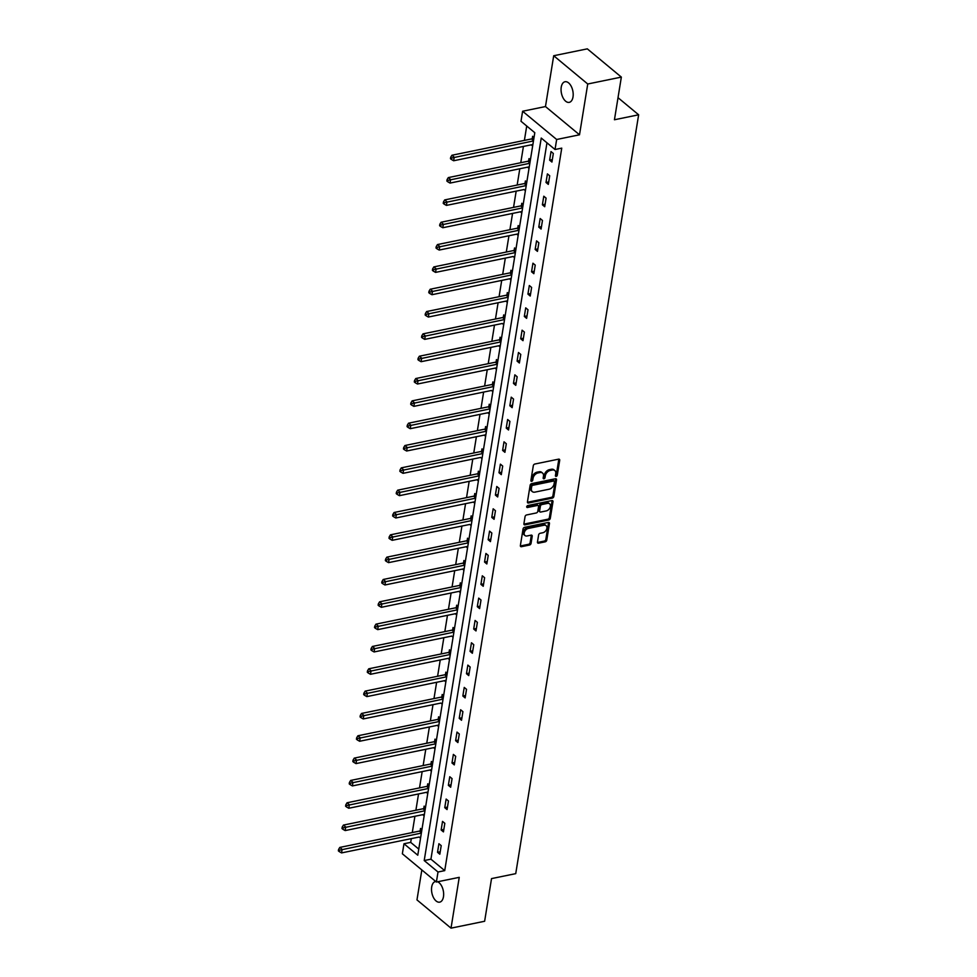 <?xml version="1.0" encoding="UTF-8"?>
<svg xmlns="http://www.w3.org/2000/svg" width="977" height="977" viewBox="0 0 977 977"><rect width="100%" height="100%" fill="white"/><g stroke="black" fill="none" stroke-linecap="round" stroke-linejoin="round"><path stroke-width="1.47" d="M556.194 476.385A1.136 0.782 129.7 0 0 557.281 475.213L559.699 460.289A1.612 1.111 129.7 0 0 558.612 459.153L534.846 464.026A1.612 1.111 129.7 0 0 533.308 465.699L530.89 480.623A1.136 0.782 129.7 0 0 531.818 479.475L532.123 477.545L533.051 478.315A5.166 3.554 129.7 0 1 537.997 472.953L539.976 472.55A5.166 3.554 129.7 0 1 542.553 473.063A5.166 3.554 129.7 0 1 543.468 476.178L543.163 478.107A1.136 0.782 129.7 0 0 544.091 476.959L544.397 475.03L545.325 475.799A5.166 3.554 129.7 0 1 550.271 470.438L552.249 470.022A5.166 3.554 129.7 0 1 554.826 470.548A5.166 3.554 129.7 0 1 555.742 473.662L555.437 475.591A1.136 0.782 129.7 0 0 556.194 476.385M555.437 475.579A1.136 0.782 129.7 0 0 556.365 474.443L558.783 459.52A1.612 1.111 129.7 0 0 558.783 459.129M530.89 480.623A1.136 0.782 129.7 0 0 532.734 480.244L533.051 478.315M543.163 478.107A1.136 0.782 129.7 0 0 545.007 477.729L545.325 475.799M435.73 881.486A10.527 5.813 -101.6 0 0 435.473 881.523A10.527 5.813 -101.6 0 0 431.7 886.957A10.527 5.813 -101.6 0 0 433.532 897.668A10.527 5.813 -101.6 0 0 439.699 902.15A10.527 5.813 -101.6 0 0 443.473 896.727A10.527 5.813 -101.6 0 0 437.623 881.779M573.01 96.943A10.527 5.813 -101.6 0 0 571.179 86.22A10.527 5.813 -101.6 0 0 565.011 81.738A10.527 5.813 -101.6 0 0 561.238 87.161A10.527 5.813 -101.6 0 0 563.07 97.883A10.527 5.813 -101.6 0 0 569.237 102.365A10.527 5.813 -101.6 0 0 573.01 96.943M537.46 542.064A1.612 1.111 129.7 0 0 538.547 543.188L545.215 541.832A1.612 1.111 129.7 0 0 546.766 540.147L549.453 523.574A1.612 1.111 129.7 0 0 548.353 522.439L524.6 527.311A1.612 1.111 129.7 0 0 523.049 528.984L520.375 545.569A1.612 1.111 129.7 0 0 521.462 546.693L529.51 545.044A1.612 1.111 129.7 0 0 531.061 543.371L532.209 536.275A1.612 1.111 129.7 0 0 531.109 535.14L527.128 535.958A4.323 2.968 129.7 0 1 524.967 535.53A4.323 2.968 129.7 0 1 524.637 531.573A4.323 2.968 129.7 0 1 528.337 528.447L543.981 525.235A4.323 2.968 129.7 0 1 546.131 525.675A4.323 2.968 129.7 0 1 546.473 529.619A4.323 2.968 129.7 0 1 542.76 532.758L540.159 533.283A1.612 1.111 129.7 0 0 538.608 534.969L537.46 542.064M438.014 872.009L436.389 882.023L402.353 853.776L403.977 843.762L417.777 855.205L534.798 132.713L520.997 121.258L522.61 111.244L556.658 139.491L555.034 149.505L541.234 138.062L424.213 860.554L438.014 872.009L444.73 870.629L561.751 148.138L555.034 149.505M621.348 77.098L587.739 83.998L553.703 55.738L587.311 48.85L621.348 77.098L614.448 119.756L638.64 114.797L515.734 873.646L491.529 878.604L484.629 921.262L451.02 928.15L459.239 877.346L436.389 882.023M553.703 55.738L545.471 106.554L579.508 134.802L587.739 83.998M579.508 134.802L556.658 139.491M552.286 498.136A1.612 1.111 129.7 0 0 553.837 496.463L556.524 479.878A1.612 1.111 129.7 0 0 555.437 478.742L531.683 483.615A1.612 1.111 129.7 0 0 530.132 485.288L527.446 501.873A1.612 1.111 129.7 0 0 528.533 503.008L552.286 498.136L551.37 497.366A1.612 1.111 129.7 0 0 552.921 495.693L555.608 479.121A1.612 1.111 129.7 0 0 555.608 478.718M552.982 501.726L550.295 518.311A1.612 1.111 129.7 0 1 548.756 519.984L525.003 524.857A1.612 1.111 129.7 0 1 523.904 523.721L525.052 516.625A1.612 1.111 129.7 0 1 526.603 514.952L536.239 512.974A1.612 1.111 129.7 0 0 537.79 511.301L538.547 506.587A1.612 1.111 129.7 0 0 537.46 505.451L527.421 507.515A1.136 0.782 129.7 0 1 527.739 505.549L551.895 500.59A1.612 1.111 129.7 0 1 552.982 501.726L552.066 500.969L549.379 517.541L550.295 518.311M421.832 869.945L416.971 899.902L451.02 928.15M638.64 114.797L618.014 97.676M546.961 142.813L430.93 859.174L444.73 870.629M551.016 151.569L549.636 160.155L551.932 162.06L553.324 153.474L551.016 151.569M547.401 173.894L546.009 182.479L548.317 184.384L549.709 175.799L547.401 173.894M543.786 196.218L542.394 204.804L544.702 206.721L546.094 198.123L543.786 196.218M540.171 218.543L538.779 227.14L541.087 229.045L542.467 220.46L540.171 218.543M536.556 240.879L535.164 249.465L537.46 251.37L538.852 242.785L536.556 240.879M532.941 263.204L531.549 271.789L533.845 273.694L535.237 265.109L532.941 263.204M529.326 285.528L527.934 294.114L530.23 296.031L531.622 287.433L529.326 285.528M525.711 307.853L524.319 316.45L526.615 318.355L528.007 309.77L525.711 307.853M522.097 330.189L520.704 338.775L523 340.68L524.393 332.095L522.097 330.189M518.469 352.514L517.089 361.099L519.385 363.004L520.778 354.419L518.469 352.514M514.855 374.838L513.462 383.424L515.771 385.341L517.163 376.756L514.855 374.838M511.24 397.163L509.847 405.76L512.156 407.665L513.548 399.08L511.24 397.163M507.625 419.499L506.233 428.085L508.541 429.99L509.921 421.405L507.625 419.499M504.01 441.824L502.618 450.409L504.914 452.314L506.306 443.729L504.01 441.824M500.395 464.148L499.003 472.734L501.299 474.651L502.691 466.066L500.395 464.148M496.78 486.473L495.388 495.07L497.684 496.975L499.076 488.39L496.78 486.473M493.165 508.809L491.773 517.395L494.069 519.3L495.461 510.715L493.165 508.809M489.55 531.134L488.158 539.719L490.454 541.624L491.846 533.039L489.55 531.134M485.923 553.458L484.543 562.044L486.839 563.961L488.231 555.376L485.923 553.458M482.308 575.795L480.916 584.38L483.224 586.285L484.616 577.7L482.308 575.795M478.693 598.119L477.301 606.705L479.609 608.61L481.002 600.025L478.693 598.119M475.078 620.444L473.686 629.029L475.994 630.947L477.374 622.349L475.078 620.444M471.464 642.768L470.071 651.354L472.367 653.271L473.76 644.686L471.464 642.768M467.849 665.105L466.456 673.69L468.752 675.596L470.145 667.01L467.849 665.105M464.234 687.429L462.842 696.015L465.137 697.92L466.53 689.335L464.234 687.429M460.619 709.754L459.227 718.339L461.523 720.257L462.915 711.659L460.619 709.754M457.004 732.078L455.612 740.664L457.908 742.581L459.3 733.996L457.004 732.078M453.377 754.415L451.997 763L454.293 764.906L455.685 756.32L453.377 754.415M449.762 776.739L448.37 785.325L450.678 787.23L452.07 778.645L449.762 776.739M446.147 799.064L444.755 807.649L447.063 809.567L448.455 800.969L446.147 799.064M442.532 821.388L441.14 829.986L443.448 831.891L444.828 823.306L442.532 821.388M438.917 843.725L437.525 852.31L439.821 854.216L441.213 845.63L438.917 843.725M526.725 126.009L524.393 140.407M523.416 146.44L520.778 162.732M519.801 168.777L517.163 185.056M516.186 191.101L513.548 207.38M512.559 213.426L509.921 229.717M508.944 235.75L506.306 252.042M505.329 258.087L502.691 274.366M501.714 280.411L499.076 296.69M498.099 302.736L495.461 319.027M494.484 325.06L491.846 341.352M490.869 347.397L488.231 363.676M487.254 369.721L484.616 386M483.639 392.046L481.002 408.337M480.012 414.37L477.374 430.662M476.397 436.707L473.76 452.986M472.783 459.031L470.145 475.31M469.168 481.356L466.53 497.647M465.553 503.68L462.915 519.972M461.938 526.017L459.3 542.296M458.323 548.341L455.685 564.633M454.708 570.666L452.07 586.957M451.093 592.99L448.455 609.282M447.466 615.327L444.828 631.606M443.851 637.651L441.213 653.943M440.236 659.976L437.598 676.267M436.621 682.3L433.983 698.592M433.006 704.637L430.368 720.916M429.392 726.961L426.754 743.253M425.777 749.286L423.139 765.577M422.162 771.61L419.524 787.902M418.535 793.947L415.897 810.226M414.92 816.271L412.282 832.563M411.305 838.596L410.694 842.382L418.767 849.074M534.028 137.452L532.624 136.291L532.245 138.612M531.244 144.84L532.636 146.049M530.413 159.788L529.009 158.616L528.63 160.936M529.265 166.872L527.617 167.214L529.021 168.374M526.786 182.113L525.394 180.953L525.015 183.261M524.002 189.489L525.406 190.698M523.171 204.437L521.779 203.277L521.4 205.597M520.387 211.826L521.779 213.023M519.556 226.762L518.152 225.602L517.786 227.922M518.408 233.857L516.772 234.187L518.164 235.359M515.941 249.098L514.537 247.926L514.171 250.246M513.157 256.475L514.549 257.684M512.327 271.423L510.922 270.263L510.556 272.571M509.542 278.799L510.934 280.008M508.712 293.747L507.307 292.587L506.929 294.907M507.564 300.831L505.915 301.172L507.319 302.333M505.097 316.072L503.692 314.912L503.314 317.232M502.312 323.46L503.705 324.669M501.482 338.408L500.077 337.236L499.699 339.556M498.697 345.785L500.09 346.994M497.855 360.733L496.463 359.573L496.084 361.881M495.07 368.109L496.475 369.318M494.24 383.057L492.848 381.897L492.469 384.217M491.455 390.446L492.848 391.643M490.625 405.382L489.233 404.222L488.854 406.542M489.477 412.477L487.841 412.807L489.233 413.979M487.01 427.718L485.606 426.546L485.239 428.866M484.226 435.095L485.618 436.304M483.395 450.043L481.991 448.883L481.624 451.191M480.611 457.419L482.003 458.628M479.78 472.367L478.376 471.207L478.009 473.527M476.996 479.756L478.388 480.953M476.165 494.692L474.761 493.532L474.382 495.852M473.381 502.08L474.773 503.289M472.55 517.028L471.146 515.856L470.767 518.176M469.766 524.405L471.158 525.614M468.936 539.353L467.531 538.193L467.153 540.501M467.788 546.436L466.139 546.778L467.543 547.938M465.308 561.677L463.916 560.517L463.538 562.837M462.524 569.066L463.928 570.263M461.694 584.002L460.301 582.842L459.923 585.162M458.909 591.39L460.301 592.599M458.079 606.338L456.686 605.178L456.308 607.486M456.931 613.422L455.294 613.764L456.686 614.924M454.464 628.663L453.059 627.503L452.693 629.811M451.679 636.039L453.072 637.248M450.849 650.987L449.444 649.827L449.078 652.147M448.064 658.376L449.457 659.573M447.234 673.312L445.83 672.152L445.451 674.472M444.45 680.7L445.842 681.909M443.619 695.648L442.215 694.488L441.836 696.796M440.835 703.025L442.227 704.234M440.004 717.973L438.6 716.813L438.221 719.133M437.22 725.361L438.612 726.558M436.389 740.297L434.985 739.137L434.606 741.458M435.241 747.393L433.593 747.723L434.997 748.883M432.762 762.634L431.37 761.462L430.991 763.782M429.978 770.01L431.382 771.219M429.147 784.958L427.755 783.798L427.376 786.106M426.363 792.335L427.755 793.544M425.532 807.283L424.14 806.123L423.762 808.443M424.384 814.366L422.748 814.708L424.14 815.868M421.917 829.607L420.513 828.447L420.147 830.768M419.133 836.996L420.525 838.193M410.694 842.382L403.977 843.762M545.471 106.554L522.61 111.244M430.93 859.174L424.213 860.554M531.232 144.877L532.88 144.547M549.636 160.155L552.335 159.593M546.009 182.479L548.708 181.93M542.394 204.804L545.093 204.254M524.002 189.538L446.416 205.402L444.156 204.12L444.376 202.691L443.46 201.921L443.228 203.35L444.156 204.12M538.779 227.14L541.478 226.579M520.387 211.862L522.023 211.52M535.164 249.465L537.863 248.915M531.549 271.789L534.248 271.24M513.145 256.524L435.571 272.388L433.3 271.105L433.532 269.664L432.616 268.907L432.384 270.336L433.3 271.105M527.934 294.114L530.633 293.564M509.53 278.848L511.179 278.506M524.319 316.45L527.018 315.889M520.704 338.775L523.403 338.225M502.3 323.497L424.714 339.373L422.455 338.079L422.687 336.65L421.759 335.893L421.539 337.321L422.455 338.079M517.089 361.099L519.788 360.55M498.685 345.834L500.334 345.492M513.462 383.424L516.161 382.874M495.07 368.158L496.707 367.816M509.847 405.76L512.546 405.199M491.455 390.482L413.869 406.359L411.598 405.064L411.83 403.635L410.914 402.866L410.682 404.307L411.598 405.064M506.233 428.085L508.932 427.535M502.618 450.409L505.317 449.86M484.226 435.144L485.862 434.802M499.003 472.734L501.702 472.184M480.599 457.468L403.025 473.332L400.753 472.05L400.985 470.621L400.069 469.852L399.837 471.28L400.753 472.05M495.388 495.07L498.087 494.509M476.984 479.792L478.632 479.463M491.773 517.395L494.472 516.845M473.369 502.117L475.017 501.787M488.158 539.719L490.857 539.17M469.754 524.454L392.168 540.318L389.908 539.035L390.141 537.594L389.212 536.837L388.98 538.266L389.908 539.035M484.543 562.044L487.242 561.494M480.916 584.38L483.615 583.819M462.524 569.102L464.16 568.773M477.301 606.705L480 606.155M458.909 591.427L460.546 591.097M473.686 629.029L476.385 628.48M470.071 651.354L472.77 650.804M451.679 636.088L374.093 651.952L371.822 650.67L372.054 649.241L371.138 648.472L370.906 649.9L371.822 650.67M466.456 673.69L469.155 673.129M448.052 658.413L449.701 658.083M462.842 696.015L465.54 695.465M444.437 680.737L446.086 680.407M459.227 718.339L461.926 717.79M440.822 703.074L363.236 718.938L360.977 717.655L361.209 716.226L360.293 715.457L360.061 716.886L360.977 717.655M455.612 740.664L458.311 740.114M437.207 725.398L438.856 725.056M451.997 763L454.696 762.439M448.37 785.325L451.069 784.775M429.978 770.047L431.614 769.717M444.755 807.649L447.454 807.1M426.363 792.384L427.999 792.042M441.14 829.986L443.839 829.424M437.525 852.31L440.224 851.749M419.133 837.033L341.547 852.909L339.275 851.614L339.507 850.185L338.592 849.428L338.36 850.857L339.275 851.614M554.826 470.548L553.898 469.778A5.166 3.554 129.7 0 0 551.333 469.265L552.249 470.022M544.397 475.03A5.166 3.554 129.7 0 1 549.355 469.668L551.333 469.265M542.553 473.063L541.637 472.294A5.166 3.554 129.7 0 0 539.06 471.781L539.976 472.55M532.123 477.545A5.166 3.554 129.7 0 1 537.081 472.184L539.06 471.781M527.433 502.263A1.612 1.111 129.7 0 0 527.617 502.239L551.37 497.366M554.423 481.808A1.136 0.782 129.7 0 0 553.666 481.014L532.807 485.288A1.136 0.782 129.7 0 0 531.732 486.461L531.403 488.5A5.166 3.554 129.7 0 0 532.318 491.614A5.166 3.554 129.7 0 0 534.895 492.127L549.147 489.208A5.166 3.554 129.7 0 0 554.093 483.847L554.423 481.808M554.228 481.124L553.3 480.366A1.136 0.782 129.7 0 0 552.738 480.244L553.666 481.014M532.318 491.614L531.403 490.845A5.166 3.554 129.7 0 1 530.474 487.731L530.804 485.691A1.136 0.782 129.7 0 1 531.891 484.519L552.738 480.244M523.892 524.112A1.612 1.111 129.7 0 0 524.075 524.087L547.828 519.214A1.612 1.111 129.7 0 0 549.379 517.541M538.254 505.622L537.338 504.853A1.612 1.111 129.7 0 0 536.532 504.694L526.664 506.721M546.228 510.922A4.323 2.968 129.7 0 0 549.941 507.784A4.323 2.968 129.7 0 0 549.599 503.839A4.323 2.968 129.7 0 0 547.45 503.411L541.942 504.535A1.612 1.111 129.7 0 0 540.391 506.208L539.634 510.922A1.612 1.111 129.7 0 0 540.721 512.046L546.228 510.922M549.599 503.839L548.683 503.07A4.323 2.968 129.7 0 0 546.534 502.642L547.45 503.411M539.915 511.887L538.999 511.13A1.612 1.111 129.7 0 1 538.718 510.153L539.475 505.451A1.612 1.111 129.7 0 1 541.026 503.766L546.534 502.642M546.131 525.675L545.215 524.905A4.323 2.968 129.7 0 0 543.053 524.478L543.981 525.235M524.967 535.53L524.051 534.761A4.323 2.968 129.7 0 1 523.709 530.816A4.323 2.968 129.7 0 1 527.421 527.678L543.053 524.478M520.362 545.96A1.612 1.111 129.7 0 0 520.546 545.935L528.594 544.287A1.612 1.111 129.7 0 0 530.132 542.601L531.293 535.518A1.612 1.111 129.7 0 0 531.293 535.115M537.448 542.455A1.612 1.111 129.7 0 0 537.631 542.43L544.299 541.063A1.612 1.111 129.7 0 0 545.838 539.389L548.524 522.805A1.612 1.111 129.7 0 0 548.537 522.414M534.004 137.574L532.038 138.734A1.649 1.136 -50.3 0 1 531.512 138.942L451.924 155.258L454.232 157.175L453.646 160.753L532.88 144.498M533.466 140.92L451.618 158.03L450.69 157.273L450.458 158.701L451.386 159.459L451.618 158.03M453.646 160.753L451.386 159.459M450.69 157.273L451.924 155.258M530.389 159.898L528.423 161.058A1.649 1.136 -50.3 0 1 527.898 161.266L448.309 177.594L450.605 179.499L450.031 183.078L529.265 166.823M529.852 163.257L448.003 180.354L447.075 179.597L446.843 181.026L447.771 181.795L448.003 180.354M450.031 183.078L447.771 181.795M447.075 179.597L448.309 177.594M526.774 182.223L524.808 183.395A1.649 1.136 -50.3 0 1 524.283 183.591L444.694 199.919L446.99 201.824L446.416 205.402M526.224 185.581L444.376 202.691M443.46 201.921L444.694 199.919M523.159 204.547L521.193 205.72A1.649 1.136 -50.3 0 1 520.668 205.927L441.079 222.243L443.375 224.16L442.801 227.739L522.036 211.484M522.61 207.906L440.761 225.015L439.845 224.246L439.613 225.687L440.529 226.444L440.761 225.015M442.801 227.739L440.529 226.444M439.845 224.246L441.079 222.243M519.544 226.884L517.566 228.044A1.649 1.136 -50.3 0 1 517.053 228.252L437.464 244.568L439.76 246.485L439.186 250.063L518.421 233.808M518.995 230.23L437.146 247.34L436.23 246.583L435.998 248.011L436.914 248.769L437.146 247.34M439.186 250.063L436.914 248.769M436.23 246.583L437.464 244.568M515.929 249.208L513.951 250.368A1.649 1.136 -50.3 0 1 513.438 250.576L433.849 266.904L436.145 268.809L435.571 272.388M515.38 252.567L433.532 269.664M432.616 268.907L433.849 266.904M512.302 271.533L510.336 272.705A1.649 1.136 -50.3 0 1 509.823 272.901L430.234 289.229L432.53 291.134L431.944 294.712L511.191 278.469M511.765 274.891L429.917 292.001L429.001 291.231L428.769 292.66L429.685 293.43L429.917 292.001M431.944 294.712L429.685 293.43M429.001 291.231L430.234 289.229M508.687 293.857L506.721 295.03A1.649 1.136 -50.3 0 1 506.208 295.237L426.607 311.553L428.915 313.47L428.329 317.049L507.564 300.794M508.15 297.216L426.302 314.325L425.386 313.556L425.154 314.997L426.07 315.754L426.302 314.325M428.329 317.049L426.07 315.754M425.386 313.556L426.607 311.553M505.072 316.194L503.106 317.354A1.649 1.136 -50.3 0 1 502.593 317.562L422.992 333.878L425.3 335.795L424.714 339.373M504.535 319.54L422.687 336.65M421.759 335.893L422.992 333.878M501.457 338.518L499.491 339.678A1.649 1.136 -50.3 0 1 498.966 339.886L419.377 356.214L421.685 358.119L421.099 361.698L500.334 345.455M500.92 341.877L419.072 358.974L418.144 358.217L417.912 359.646L418.84 360.415L419.072 358.974M421.099 361.698L418.84 360.415M418.144 358.217L419.377 356.214M497.843 360.843L495.876 362.015A1.649 1.136 -50.3 0 1 495.351 362.223L415.762 378.539L418.058 380.444L417.484 384.022L496.719 367.779M497.305 364.201L415.457 381.311L414.529 380.541L414.297 381.97L415.225 382.74L415.457 381.311M417.484 384.022L415.225 382.74M414.529 380.541L415.762 378.539M494.228 383.167L492.261 384.34A1.649 1.136 -50.3 0 1 491.736 384.547L412.147 400.863L414.443 402.78L413.869 406.359M493.678 386.526L411.83 403.635M410.914 402.866L412.147 400.863M490.613 405.504L488.647 406.664A1.649 1.136 -50.3 0 1 488.121 406.872L408.533 423.2L410.828 425.105L410.255 428.683L489.489 412.428M490.063 408.85L408.215 425.96L407.299 425.203L407.067 426.631L407.983 427.389L408.215 425.96M410.255 428.683L407.983 427.389M407.299 425.203L408.533 423.2M486.998 427.828L485.019 428.988A1.649 1.136 -50.3 0 1 484.507 429.196L404.918 445.524L407.214 447.429L406.64 451.008L485.874 434.765M486.448 431.187L404.6 448.284L403.684 447.527L403.452 448.956L404.368 449.725L404.6 448.284M406.64 451.008L404.368 449.725M403.684 447.527L404.918 445.524M483.383 450.153L481.405 451.325A1.649 1.136 -50.3 0 1 480.892 451.533L401.303 467.849L403.599 469.754L403.025 473.332M482.833 453.511L400.985 470.621M400.069 469.852L401.303 467.849M479.756 472.477L477.79 473.65A1.649 1.136 -50.3 0 1 477.277 473.857L397.688 490.173L399.984 492.09L399.398 495.669L478.632 479.414M479.218 475.836L397.37 492.945L396.454 492.176L396.222 493.617L397.138 494.374L397.37 492.945M399.398 495.669L397.138 494.374M396.454 492.176L397.688 490.173M476.141 494.814L474.175 495.974A1.649 1.136 -50.3 0 1 473.662 496.182L394.061 512.51L396.369 514.415L395.783 517.993L475.017 501.738M475.604 498.16L393.755 515.27L392.839 514.513L392.607 515.941L393.523 516.699L393.755 515.27M395.783 517.993L393.523 516.699M392.839 514.513L394.061 512.51M472.526 517.138L470.56 518.298A1.649 1.136 -50.3 0 1 470.047 518.506L390.446 534.834L392.754 536.739L392.168 540.318M471.989 520.497L390.141 537.594M389.212 536.837L390.446 534.834M468.911 539.463L466.945 540.635A1.649 1.136 -50.3 0 1 466.42 540.843L386.831 557.159L389.139 559.064L388.553 562.642L467.788 546.399M468.374 542.821L386.526 559.931L385.597 559.162L385.365 560.59L386.294 561.36L386.526 559.931M388.553 562.642L386.294 561.36M385.597 559.162L386.831 557.159M465.296 561.787L463.33 562.96A1.649 1.136 -50.3 0 1 462.805 563.167L383.216 579.483L385.512 581.4L384.938 584.979L464.173 568.724M464.747 565.146L382.911 582.255L381.983 581.486L381.751 582.927L382.679 583.684L382.911 582.255M384.938 584.979L382.679 583.684M381.983 581.486L383.216 579.483M461.681 584.124L459.715 585.284A1.649 1.136 -50.3 0 1 459.19 585.492L379.601 601.82L381.897 603.725L381.323 607.303L460.558 591.048M461.132 587.47L379.284 604.58L378.368 603.823L378.136 605.251L379.052 606.009L379.284 604.58M381.323 607.303L379.052 606.009M378.368 603.823L379.601 601.82M458.066 606.448L456.1 607.609A1.649 1.136 -50.3 0 1 455.575 607.816L375.986 624.144L378.282 626.049L377.708 629.628L456.943 613.385M457.517 609.807L375.669 626.904L374.753 626.147L374.521 627.576L375.437 628.345L375.669 626.904M377.708 629.628L375.437 628.345M374.753 626.147L375.986 624.144M454.452 628.773L452.473 629.945A1.649 1.136 -50.3 0 1 451.96 630.153L372.371 646.469L374.667 648.374L374.093 651.952M453.902 632.131L372.054 649.241M371.138 648.472L372.371 646.469M450.837 651.097L448.858 652.27A1.649 1.136 -50.3 0 1 448.345 652.477L368.756 668.793L371.052 670.711L370.478 674.289L449.713 658.034M450.287 654.456L368.439 671.565L367.523 670.796L367.291 672.237L368.207 672.994L368.439 671.565M370.478 674.289L368.207 672.994M367.523 670.796L368.756 668.793M447.21 673.434L445.243 674.594A1.649 1.136 -50.3 0 1 444.73 674.802L365.142 691.13L367.437 693.035L366.851 696.613L446.086 680.358M446.672 676.78L364.824 693.89L363.908 693.133L363.676 694.562L364.592 695.319L364.824 693.89M366.851 696.613L364.592 695.319M363.908 693.133L365.142 691.13M443.595 695.758L441.628 696.919A1.649 1.136 -50.3 0 1 441.115 697.126L361.514 713.454L363.823 715.359L363.236 718.938M443.057 699.117L361.209 716.226M360.293 715.457L361.514 713.454M439.98 718.083L438.014 719.255A1.649 1.136 -50.3 0 1 437.501 719.463L357.9 735.779L360.208 737.684L359.621 741.262L438.856 725.019M439.442 721.441L357.594 738.551L356.666 737.782L356.434 739.21L357.362 739.98L357.594 738.551M359.621 741.262L357.362 739.98M356.666 737.782L357.9 735.779M436.365 740.419L434.399 741.58A1.649 1.136 -50.3 0 1 433.873 741.787L354.285 758.103L356.593 760.021L356.007 763.599L435.241 747.344M435.827 743.766L353.979 760.875L353.051 760.118L352.819 761.547L353.747 762.304L353.979 760.875M356.007 763.599L353.747 762.304M353.051 760.118L354.285 758.103M432.75 762.744L430.784 763.904A1.649 1.136 -50.3 0 1 430.259 764.112L350.67 780.44L352.966 782.345L352.392 785.923L431.626 769.668M432.2 766.09L350.364 783.2L349.436 782.443L349.204 783.872L350.132 784.629L350.364 783.2M352.392 785.923L350.132 784.629M349.436 782.443L350.67 780.44M429.135 785.068L427.169 786.241A1.649 1.136 -50.3 0 1 426.644 786.436L347.055 802.764L349.351 804.669L348.777 808.248L428.011 792.005M428.585 788.427L346.737 805.537L345.821 804.767L345.589 806.196L346.505 806.965L346.737 805.537M348.777 808.248L346.505 806.965M345.821 804.767L347.055 802.764M425.52 807.393L423.554 808.565A1.649 1.136 -50.3 0 1 423.029 808.773L343.44 825.089L345.736 826.994L345.162 830.572L424.397 814.329M424.971 810.751L343.122 827.861L342.206 827.092L341.974 828.52L342.89 829.29L343.122 827.861M345.162 830.572L342.89 829.29M342.206 827.092L343.44 825.089M421.905 829.729L419.927 830.89A1.649 1.136 -50.3 0 1 419.414 831.097L339.825 847.413L342.121 849.331L341.547 852.909M421.356 833.076L339.507 850.185M338.592 849.428L339.825 847.413M556.365 474.443L557.281 475.213M531.818 479.475L532.734 480.244M544.091 476.959L545.007 477.729M549.355 469.668L550.271 470.438M537.081 472.184L537.997 472.953M558.783 459.52L559.699 460.289M527.617 502.239L528.533 503.008M555.608 479.121L556.524 479.878M552.921 495.693L553.837 496.463M531.891 484.519L532.807 485.288M530.804 485.691L531.732 486.461M530.474 487.731L531.403 488.5M547.828 519.214L548.756 519.984M524.075 524.087L525.003 524.857M536.532 504.694L537.46 505.451M526.652 506.868L527.421 507.515M541.026 503.766L541.942 504.535M539.475 505.451L540.391 506.208M538.718 510.153L539.634 510.922M527.421 527.678L528.337 528.447M531.293 535.518L532.209 536.275M530.132 542.601L531.061 543.371M528.594 544.287L529.51 545.044M520.546 545.935L521.462 546.693M548.524 522.805L549.453 523.574M545.838 539.389L546.766 540.147M544.299 541.063L545.215 541.832M537.631 542.43L538.547 543.188M532.038 138.734L533.601 140.041M531.512 138.942L533.515 140.603M528.423 161.058L529.986 162.365M527.898 161.266L529.9 162.927M524.808 183.395L526.371 184.69M524.283 183.591L526.285 185.251M521.193 205.72L522.756 207.014M520.668 205.927L522.671 207.576M517.566 228.044L519.141 229.351M517.053 228.252L519.043 229.913M513.951 250.368L515.526 251.675M513.438 250.576L515.429 252.237M510.336 272.705L511.911 274M509.823 272.901L511.814 274.561M506.721 295.03L508.296 296.324M506.208 295.237L508.199 296.886M503.106 317.354L504.669 318.661M502.593 317.562L504.584 319.223M499.491 339.678L501.054 340.985M498.966 339.886L500.969 341.547M495.876 362.015L497.44 363.31M495.351 362.223L497.354 363.871M492.261 384.34L493.825 385.646M491.736 384.547L493.739 386.196M488.647 406.664L490.21 407.971M488.121 406.872L490.124 408.533M485.019 428.988L486.595 430.295M484.507 429.196L486.497 430.857M481.405 451.325L482.98 452.62M480.892 451.533L482.882 453.181M477.79 473.65L479.365 474.956M477.277 473.857L479.267 475.518M474.175 495.974L475.75 497.281M473.662 496.182L475.652 497.843M470.56 518.298L472.123 519.605M470.047 518.506L472.038 520.167M466.945 540.635L468.508 541.93M466.42 540.843L468.423 542.491M463.33 562.96L464.893 564.266M462.805 563.167L464.808 564.828M459.715 585.284L461.278 586.591M459.19 585.492L461.193 587.153M456.1 607.609L457.663 608.915M455.575 607.816L457.578 609.477M452.473 629.945L454.049 631.24M451.96 630.153L453.951 631.801M448.858 652.27L450.434 653.576M448.345 652.477L450.336 654.138M445.243 674.594L446.819 675.901M444.73 674.802L446.721 676.463M441.628 696.919L443.204 698.225M441.115 697.126L443.106 698.787M438.014 719.255L439.577 720.55M437.501 719.463L439.491 721.111M434.399 741.58L435.962 742.886M433.873 741.787L435.876 743.448M430.784 763.904L432.347 765.211M430.259 764.112L432.261 765.773M427.169 786.241L428.732 787.535M426.644 786.436L428.647 788.097M423.554 808.565L425.117 809.86M423.029 808.773L425.032 810.422M419.927 830.89L421.502 832.196M419.414 831.097L421.405 832.758"/></g></svg>
